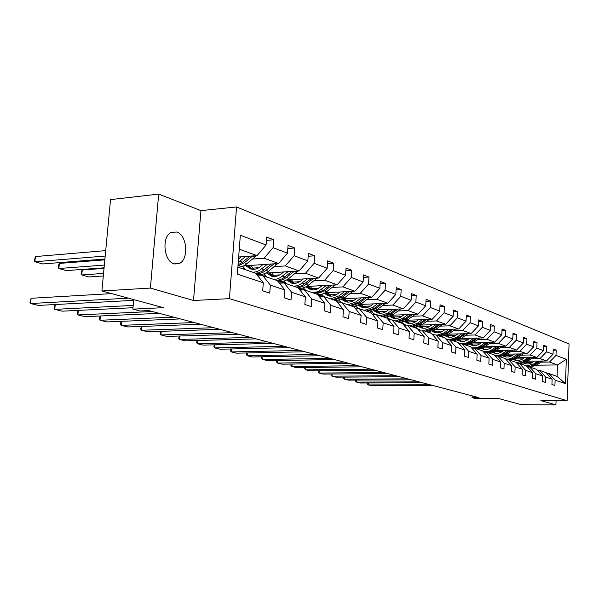 <?xml version="1.0" encoding="UTF-8"?>
<svg xmlns="http://www.w3.org/2000/svg" width="599" height="599" viewBox="0 0 599 599"><rect width="100%" height="100%" fill="white"/><g stroke="black" fill="none" stroke-linecap="round" stroke-linejoin="round"><path stroke-width="0.9" d="M174.099 263.837L178.936 263.65C189.044 260.206 187.375 235.055 176.817 232.015L171.187 232.382C161.43 236.553 163.752 261.359 174.099 263.837M193.507 300.496L200.935 210.623L158.69 194.083L150.386 288.074L193.507 300.496L229.41 298.654L567.103 400.724L540.882 400.581L555.924 404.917L556.074 400.664M555.924 404.917L521.272 404.654L498.608 398.515L475.052 398.41L472.079 397.631L478.968 397.661L148.829 310.582L139.971 310.993L132.866 309.136L163.467 307.669L101.897 290.979L110.53 199.624L158.69 194.083M150.386 288.074L101.897 290.979M200.935 210.623L236.568 206.954L569.05 343.961L567.103 400.724M238.664 257.001L257.031 255.638L239.271 249.169M257.031 255.638L266.076 245.013L266.667 237.054L273.646 239.78L266.42 240.379M536.524 365.188L557.482 364.941L549.508 362.043L556.007 355.387L566.31 359.303L565.463 383.645L555.116 380.193L554.929 385.471L551.926 384.498L552.121 379.189L545.652 377.033L545.457 382.402L542.342 381.398L542.544 375.992L535.85 373.761L535.641 379.227L532.414 378.179L532.631 372.683L525.682 370.369L525.465 375.932L522.126 374.847L522.35 369.254L515.14 366.85L514.908 372.511L511.441 371.387L511.681 365.69L504.201 363.196L503.954 368.962L500.352 367.801L500.607 361.991L492.835 359.4L492.573 365.278L488.836 364.065L489.098 358.15L481.019 355.454L480.742 361.444L476.856 360.186L477.133 354.159L468.725 351.351L468.44 357.461L464.39 356.15L464.682 350.003L455.929 347.083L455.629 353.313L451.406 351.95L451.721 345.675L442.601 342.635L442.279 348.992L437.884 347.57L438.206 341.168L428.697 337.993L428.36 344.485L423.77 342.995L424.114 336.458L414.179 333.149L413.827 339.775L409.027 338.225L409.394 331.547L399.016 328.087L398.642 334.856L393.625 333.239L394.015 326.418L383.165 322.794L382.761 329.72L377.512 328.02L377.924 321.042L366.558 317.253L366.131 324.336L360.643 322.554L361.077 315.418L349.165 311.443L348.708 318.69L342.95 316.826L343.407 309.526L330.91 305.355L330.431 312.768L324.373 310.814L324.868 303.334L311.735 298.953L311.225 306.553L304.861 304.494L305.385 296.834L291.571 292.222L291.024 300.009L284.33 297.845L284.884 289.991L270.336 285.131L269.752 293.121L262.691 290.837L263.29 282.78L237.339 274.117L240.349 235.22L266.076 245.013M229.41 298.654L236.568 206.954M243.606 265.919L278.617 263.493L264.077 258.199L273.069 247.672L273.646 239.78M273.069 247.672L287.498 253.167L288.052 245.41L294.671 247.993L287.834 248.518M265.679 273.099L299.118 270.95L285.304 265.919L294.131 255.698L294.671 247.993M294.131 255.698L307.841 260.909L308.358 253.34L314.647 255.795L308.156 256.267M286.584 279.958L318.608 278.041L305.475 273.256L314.146 263.313L314.647 255.795M314.146 263.313L327.174 268.27L327.66 260.879L333.65 263.216L327.481 263.635M306.426 286.502L337.162 284.787L324.658 280.235L333.171 270.553L333.65 263.216M333.171 270.553L345.578 275.278L346.035 268.053L351.74 270.284L345.87 270.651M329.008 295.981L325.309 292.754L354.848 291.226L342.92 286.884L351.291 277.449L351.74 270.284M351.291 277.449L363.114 281.957L363.548 274.896L368.984 277.023L363.398 277.352M343.249 298.729L371.724 297.359L360.343 293.225L368.565 284.031L368.984 277.023M368.565 284.031L379.848 288.321L380.253 281.425L385.449 283.447L380.118 283.746M360.373 304.457L387.838 303.229L376.966 299.268L385.052 290.305L385.449 283.447M385.052 290.305L395.827 294.409L396.216 287.655L401.18 289.594L396.089 289.856M376.719 309.93L403.254 308.837L392.854 305.048L400.798 296.303L401.18 289.594M400.798 296.303L411.109 300.226L411.468 293.615L416.223 295.472L411.356 295.704M392.345 315.186L418.005 314.198L408.054 310.582L415.863 302.038L416.223 295.472M415.863 302.038L425.732 305.789L426.076 299.32L430.621 301.095L425.971 301.304M407.29 320.225L432.134 319.342L422.602 315.875L430.284 307.527L430.621 301.095M430.284 307.527L439.741 311.121L440.063 304.779L444.421 306.486L439.966 306.673M421.614 325.062L445.686 324.269L436.544 320.944L444.106 312.783L444.421 306.486M444.106 312.783L453.166 316.235L453.473 310.02L457.658 311.652L453.383 311.817M435.338 329.712L458.692 329.001L449.916 325.811L457.359 317.829L457.658 311.652M457.359 317.829L466.052 321.139L466.344 315.052L470.365 316.616L466.262 316.766M448.509 334.175L471.188 333.546L462.75 330.483L470.073 322.674L470.365 316.616M470.073 322.674L478.429 325.856L478.706 319.873L482.569 321.386L478.631 321.513M461.155 338.48L483.191 337.918L475.082 334.968L482.3 327.324L482.569 321.386M482.3 327.324L490.326 330.378L490.588 324.516L494.302 325.968L490.521 326.088M473.322 342.621L494.744 342.119L486.942 339.281L494.048 331.794L494.302 325.968M494.048 331.794L501.775 334.736L502.022 328.986L505.593 330.378L501.955 330.483M485.025 346.604L505.863 346.17L498.353 343.437L505.346 336.099L505.593 330.378M505.346 336.099L512.789 338.929L513.021 333.284L516.465 334.624L512.961 334.721M496.294 350.452L516.578 350.063L509.345 347.435L516.233 340.239L516.465 334.624M516.233 340.239L523.399 342.972L523.623 337.424L526.94 338.72L523.571 338.802M507.143 354.159L526.91 353.822L519.932 351.284L526.723 344.238L526.94 338.72M526.723 344.238L533.634 346.866L533.844 341.415L537.041 342.658L533.791 342.733M517.611 357.745L536.876 357.446L530.145 354.997L536.831 348.086L537.041 342.658M536.831 348.086L543.503 350.625L543.697 345.264L546.79 346.469L543.652 346.529M527.712 361.204L546.498 360.95L539.999 358.584L546.587 351.8L546.79 346.469M546.587 351.8L553.027 354.249L553.214 348.977L556.194 350.145L553.169 350.198M556.007 355.387L556.194 350.145M284.884 289.991L277.382 280.661L262.781 275.66L257.884 275.974M262.781 275.66L270.336 285.131M252.808 259.015L264.077 258.199M278.617 263.493L287.498 253.167M305.385 296.834L297.958 287.7L284.091 282.953L279.448 283.222M284.091 282.953L291.571 292.222M242.737 268.801L244.534 268.681M252.621 268.135L258.79 267.716M274.192 266.675L285.304 265.919M299.118 270.95L307.841 260.909M324.868 303.334L317.515 294.394L304.337 289.879L299.927 290.118M304.337 289.879L311.735 298.953M263.485 275.899L265.417 275.78M273.241 275.285L279.778 274.874M294.513 273.945L305.475 273.256M318.608 278.041L327.174 268.27M343.407 309.526L336.136 300.765L323.587 296.468L319.394 296.677M323.587 296.468L330.91 305.355M279.209 282.9L285.304 282.541M292.866 282.099L299.717 281.695M313.854 280.871L324.658 280.235M337.162 284.787L345.578 275.278M361.077 315.418L353.882 306.83L341.917 302.742L337.933 302.922M341.917 302.742L349.165 311.443M299.23 289.265L304.247 288.988M311.577 288.591L318.698 288.201M332.273 287.468L342.92 286.884M354.848 291.226L363.114 281.957M377.924 321.042L370.811 312.626L359.393 308.717L355.596 308.882M359.393 308.717L366.558 317.253M318.301 295.352L322.329 295.142M329.428 294.783L336.788 294.416M349.846 293.75L360.343 293.225M371.724 297.359L379.848 288.321M394.015 326.418L386.976 318.159L376.075 314.43L372.451 314.572M376.075 314.43L383.165 322.794M336.481 301.177L339.596 301.027M346.484 300.705L354.039 300.346M366.618 299.755L376.966 299.268M387.838 303.229L395.827 294.409M409.394 331.547L402.438 323.453L392.008 319.881L388.549 320.008M392.008 319.881L399.016 328.087M353.665 306.763L356.106 306.651M362.784 306.359L370.519 306.022M382.649 305.497L392.854 305.048M403.254 308.837L411.109 300.226M424.114 336.458L417.233 328.514L407.253 325.1L403.943 325.205M407.253 325.1L414.179 333.149M371.118 312.072L371.904 312.042M378.396 311.779L386.28 311.458M397.983 310.986L408.054 310.582M418.005 314.198L425.732 305.789M438.206 341.168L431.407 333.366L421.846 330.086L418.679 330.184M421.846 330.086L428.697 337.993M393.348 316.968L401.36 316.669M412.674 316.242L422.602 315.875M432.134 319.342L439.741 311.121M451.721 345.675L444.997 338.016L435.825 334.871L432.8 334.961M435.825 334.871L442.601 342.635M407.687 321.94L415.803 321.663M426.75 321.281L436.544 320.944M445.686 324.269L453.166 316.235M464.682 350.003L458.04 342.478L449.235 339.461L446.337 339.536M449.235 339.461L455.929 347.083M421.449 326.717L429.655 326.455M440.258 326.118L449.916 325.811M458.692 329.001L466.052 321.139M477.133 354.159L470.567 346.761L462.106 343.871L459.328 343.931M462.106 343.871L468.725 351.351M434.672 331.307L442.953 331.06M453.226 330.76L462.75 330.483M432.508 334.624L433.421 334.594M471.188 333.546L478.429 325.856M489.098 358.15L482.607 350.879L474.475 348.101L471.802 348.154M474.475 348.101L481.019 355.454M447.378 335.717L455.719 335.492M465.693 335.223L475.082 334.968M483.191 337.918L490.326 330.378M500.607 361.991L494.19 354.848L486.366 352.167L483.797 352.212M486.366 352.167L492.835 359.4M459.598 339.955L467.999 339.753M477.673 339.513L486.942 339.281M494.744 342.119L501.775 334.736M511.681 365.69L505.339 358.659L497.806 356.083L495.336 356.12M497.806 356.083L504.201 363.196M471.368 344.043L479.806 343.848M489.211 343.639L498.353 343.437M505.863 346.17L512.789 338.929M522.35 369.254L516.076 362.335L508.821 359.849L506.447 359.887M508.821 359.849L515.14 366.85M482.772 347.974L491.18 347.802M500.315 347.615L509.345 347.435M516.578 350.063L523.399 342.972M532.631 372.683L526.431 365.877L519.438 363.481L517.147 363.511M519.438 363.481L525.682 370.369M483.565 351.957L484.239 351.942M494.182 351.755L502.134 351.613M511.022 351.448L519.932 351.284M526.91 353.822L533.634 346.866M542.544 375.992L536.419 369.298L529.673 366.985L527.464 367.007M529.673 366.985L535.85 373.761M505.167 355.409L512.692 355.289M521.347 355.147L530.145 354.997M536.876 357.446L543.503 350.625M552.121 379.189L546.063 372.593L539.549 370.362L537.415 370.384M539.549 370.362L545.652 377.033M515.739 358.943L522.882 358.838M531.313 358.711L539.999 358.584M546.498 360.95L553.027 354.249M565.463 383.645L557.07 376.359L549.081 373.626L547.029 373.641M549.081 373.626L555.116 380.193M472.162 395.864L472.079 397.631M133.727 299.605L132.866 309.136M525.937 362.35L532.721 362.26M540.934 362.155L549.508 362.043M557.07 376.359L557.482 364.941L566.31 359.303M237.878 267.139L255.713 273.241L263.29 282.78M433.586 385.689L371.927 385.801L368.258 384.917L368.37 382.986M430.119 384.775L368.258 384.917L367.247 383.966L367.307 382.986M534.383 361.115L531.642 362.927L528.954 363.863L526.177 363.93L523.818 363.256M537.887 361.062L533.619 364.005L526.558 366.011M521.227 364.095L520.778 363.75M542.619 361.002L536.682 365.076L529.973 367.09M528.902 366.992L527.053 366.558M526.147 363.93L524.754 362.912M539.692 361.04L532.646 365.585L529.763 366.356L526.835 366.318M524.073 363.174L525.143 363.728M526.963 366.453L530.093 366.655L533.207 365.907L540.822 361.025M525.525 363.818L524.305 363.091M422.654 382.806L360.351 383.008L356.562 382.095L356.682 380.088M419.075 381.863L356.562 382.095L355.551 381.136L355.619 380.095M411.356 379.826L348.393 380.125L344.477 379.182L344.612 377.093M407.649 378.845L344.477 379.182L343.482 378.216L343.549 377.1M524.612 357.633L521.826 359.482L519.101 360.441L516.293 360.516L513.77 359.767M528.161 357.581L523.833 360.583L516.323 362.605M511.284 360.695L510.752 360.284M533.058 357.506L527.008 361.691L520.202 363.743M518.277 363.496L516.682 363.001C519.857 363.765 522.905 363.196 525.802 361.272L531.201 357.536M516.301 360.516L514.796 359.393M530.025 357.551L522.755 362.245L519.677 363.016L516.57 362.882M514.062 359.677L515.26 360.313M515.657 360.411L514.316 359.58M514.489 354.039L511.666 355.918L508.903 356.899L506.058 356.982L503.37 356.158M518.083 353.972L511.539 358.232L508.641 359.048L505.698 359.063M500.981 357.169L500.382 356.697M523.159 353.889L516.982 358.187L510.086 360.284M507.495 359.872L506.44 359.497M506.11 356.989L504.485 355.739M520.014 353.942L514.945 357.468C512.085 359.393 509.068 359.999 505.908 359.295M503.692 356.053L505.032 356.779M505.968 359.355L508.768 359.849M508.836 359.857L515.732 357.745L521.235 353.919M505.444 356.877L503.969 355.948M399.66 376.741L336.039 377.153L331.996 376.172L332.131 374.001M395.827 375.73L331.996 376.172L331 375.199L331.075 374.008M503.991 350.303L501.131 352.227L498.338 353.23L495.448 353.32L492.588 352.414M507.638 350.235L500.884 354.63L497.784 355.454L494.654 355.364M490.311 353.515L489.63 352.976M512.901 350.138L506.597 354.548L499.611 356.697M496.436 356.106L495.897 355.896M495.545 353.328L493.801 351.942M509.644 350.198L504.485 353.814C501.498 355.821 498.368 356.42 495.096 355.619L496.803 356.098M492.947 352.287L494.43 353.118M498.308 356.255L505.301 354.099L510.91 350.175M494.856 353.215L493.247 352.175M387.56 373.551L323.273 374.076L319.087 373.065L319.237 370.796M383.592 372.503L319.087 373.065L318.099 372.076L318.181 370.811M493.112 346.432L490.214 348.401L487.376 349.427L484.456 349.517L481.409 348.528M496.803 346.357L492.288 349.539C489.398 351.508 486.358 352.16 483.168 351.508M479.252 349.734L478.474 349.105M502.269 346.244L495.822 350.782L488.747 352.983M483.61 351.703L485.063 352.19M484.598 349.539L482.727 347.997M498.885 346.312L493.636 350.018L486.538 352.227M485.789 352.182L483.251 351.606M481.813 348.386L483.43 349.322M487.399 352.519L494.482 350.31L500.195 346.289M483.88 349.427L482.135 348.259M375.034 370.242L310.057 370.886L305.73 369.845L305.887 367.479M370.923 369.156L305.73 369.845L304.749 368.849L304.846 367.494M481.821 342.418L478.878 344.425L476.003 345.473L473.045 345.578L469.811 344.492M485.557 342.336L480.982 345.586C477.897 347.682 474.685 348.326 471.323 347.51L471.196 347.472M467.774 345.803L466.906 345.091M491.24 342.201L484.651 346.873L477.478 349.127M473.24 345.601L471.241 343.893M487.721 342.284L482.382 346.072L475.187 348.341M473.3 348.124L471.353 347.517M470.252 344.328L472.027 345.383M472.244 347.824L473.068 348.131M476.078 348.648L483.258 346.387L489.091 342.254M472.491 345.488L470.604 344.185M362.051 366.82L296.385 367.591L291.9 366.513L292.072 364.042M357.79 365.697L291.9 366.513L290.934 365.502L291.039 364.057M470.095 338.248L466.546 340.584L463.596 341.475L460.609 341.385L457.771 340.292M473.884 338.15L469.234 341.475C466.112 343.624 462.847 344.283 459.448 343.452L458.699 343.227M455.854 341.729L454.888 340.921M479.784 338.001L473.053 342.808L465.775 345.121M461.447 341.512L459.313 339.626M476.138 338.098L470.694 341.984L463.401 344.313M460.444 343.789L459.515 343.474M458.25 340.105L460.189 341.295M464.322 344.627L471.608 342.306L477.553 338.061M460.668 341.4L458.632 339.947M348.588 363.264L282.226 364.185L277.584 363.061L277.764 360.486M344.163 362.103L277.584 363.061L276.626 362.043L276.738 360.501M457.913 333.92L454.312 336.309L451.317 337.215L448.292 337.132L445.252 335.919M461.747 333.808L457.037 337.207L449.632 339.596M448.307 339.483L445.626 338.727M443.477 337.492L442.399 336.586M467.886 333.643L460.998 338.592L453.623 340.966M449.198 337.267L446.921 335.178M464.09 333.748L458.542 337.739L451.152 340.12M447.79 339.498L447.221 339.281M445.783 335.717L447.887 337.042M452.11 340.449L459.5 338.068L465.565 333.703M448.389 337.155L446.188 335.537M334.616 359.58L267.558 360.643L262.736 359.482L262.939 356.787M330.027 358.374L262.736 359.482L261.793 358.449L261.92 356.802M445.237 329.413L443.275 330.835C440.594 332.707 437.802 333.284 434.889 332.572L432.238 331.374M449.13 329.293L444.346 332.767L436.836 335.215M434.477 334.908L431.879 333.905M430.599 333.089L429.416 332.063M455.517 329.098L448.464 334.205L440.991 336.638M436.461 332.849L434.043 330.536M451.564 329.218L445.918 333.314L438.416 335.762M432.815 331.142L435.091 332.625M439.419 336.099L446.906 333.658L453.099 329.173M435.615 332.737L433.257 330.94M320.113 355.754L252.344 356.974L247.342 355.776L247.559 352.946M315.344 354.496L247.342 355.776L246.414 354.728L246.601 352.968M305.041 351.778L236.553 353.17L231.371 351.92L231.596 348.962M300.084 350.475L231.371 351.92L230.45 350.864L230.712 348.985M289.362 347.645L220.162 349.224L214.771 347.922L215.019 344.814M284.211 346.289L214.771 347.922L213.88 346.858L214.217 344.837M273.054 343.347L203.128 345.114L197.528 343.766L197.797 340.502M267.686 341.932L197.528 343.766L196.652 342.688L197.064 340.524M256.065 338.862L185.413 340.846L179.588 339.446L179.88 336.009M250.472 337.387L179.588 339.446L178.734 338.353L179.228 336.024M238.357 334.19L166.979 336.406L160.914 334.946L161.228 331.322M232.524 332.655L160.914 334.946L160.083 333.838L160.667 331.337M219.885 329.323L147.781 331.779L141.461 330.251L141.798 326.433M213.791 327.713L141.461 330.251L140.66 329.136L141.319 326.448M200.59 324.231L127.767 326.957L121.178 325.362L121.545 321.319M194.226 322.554L121.178 325.362L120.406 324.239L121.155 321.341M319.26 296.512L319.709 296.662M180.426 318.915L106.892 321.925L100.003 320.263L100.407 315.98M173.762 317.156L100.003 320.263L99.269 319.125L100.108 315.995M299.755 289.909L300.384 290.096M159.327 313.344L85.08 316.669L77.885 314.932L78.327 310.387M279.89 283.2L279.171 282.885M152.356 311.51L77.885 314.932L77.189 313.779L78.117 310.402M432.044 324.718L430.052 326.178C427.334 328.095 424.496 328.686 421.554 327.967L418.694 326.635M435.99 324.591L431.13 328.14L423.515 330.663M420.356 330.131L417.263 328.544M417.204 328.507L415.901 327.353M442.646 324.373L435.428 329.645L427.843 332.146M423.208 328.252L420.64 325.684M438.528 324.508L432.77 328.716L425.17 331.225M419.322 326.365L421.778 328.027M426.203 331.584L433.803 329.076L440.13 324.456M422.325 328.14L419.802 326.141M418.304 319.836L416.283 321.326C413.52 323.288 410.644 323.902 407.664 323.175L404.587 321.685M422.302 319.694L417.376 323.325L409.649 325.916M405.778 325.145L401.817 322.442M429.236 319.447L421.846 324.89L414.156 327.458M409.409 323.46L406.691 320.615M424.953 319.596L419.075 323.924L411.371 326.507M405.276 321.386L407.919 323.243M412.449 326.874L420.154 324.299L426.623 319.537M408.488 323.355L405.785 321.131M403.981 314.737L401.929 316.272C399.121 318.271 396.209 318.915 393.184 318.181L389.882 316.519M408.031 314.58L403.03 318.309L395.19 320.967M390.66 319.926L387.141 317.32M415.257 314.303L407.687 319.941L399.892 322.576M395.026 318.473L392.158 315.306M410.802 314.475L404.804 318.93L396.987 321.581M390.63 316.175L393.476 318.249M398.11 321.97L405.927 319.319L412.539 314.408M394.067 318.368L391.184 315.89M389.036 309.421L386.947 310.993C384.101 313.045 381.144 313.704 378.081 312.963L374.54 311.121M393.139 309.249L388.055 313.067L380.11 315.808M374.952 314.475L371.829 311.959M400.679 308.942L392.922 314.774L385.015 317.485M380.028 313.262L377.1 309.915M396.036 309.129L389.912 313.719L381.982 316.452M375.356 310.731L378.403 313.045M383.158 316.849L391.08 314.131L397.856 309.054M379.017 313.165L375.955 310.409M373.417 303.873L371.298 305.475C368.407 307.587 365.412 308.268 362.313 307.519L358.516 305.468M377.587 303.686L372.421 307.594L364.357 310.417M358.599 308.755L355.843 306.351M385.457 303.334L377.505 309.376L369.478 312.169M364.372 307.819L361.444 304.404M380.612 303.551L374.36 308.275L366.311 311.091M359.407 305.026L362.665 307.609M367.539 311.51L375.58 308.702L382.514 303.461M363.316 307.729L360.051 304.651M357.101 298.062L354.945 299.717C352.01 301.881 348.97 302.585 345.825 301.829L341.767 299.545M361.324 297.86L356.076 301.874L347.892 304.786M341.542 302.757L339.124 300.473M369.538 297.463L361.392 303.738L353.245 306.621M348.004 302.136L345.091 298.646M364.492 297.71L358.105 302.585L349.936 305.483M342.74 299.036L346.215 301.926M351.224 305.924L359.385 303.034L366.483 297.613M346.896 302.046L343.504 298.721M340.015 291.99L337.829 293.682C334.841 295.906 331.756 296.632 328.574 295.876L324.246 293.323M344.298 291.773L338.967 295.891L330.663 298.886M323.857 296.557L321.633 294.311M352.893 291.324L344.537 297.838L336.174 300.81M330.888 296.183L327.99 292.612M347.622 291.601L341.093 296.632L332.804 299.62M334.152 300.084L342.433 297.104L349.711 291.488M329.727 296.101L326.32 292.701M322.12 285.626L319.896 287.37C316.864 289.646 313.734 290.41 310.514 289.639L305.894 286.794M326.462 285.386L318.758 291.114L315.718 292.312L312.618 292.716M305.73 290.358L303.311 287.842M335.455 284.884L325.047 292.896L321.783 294.274L317.769 294.701M312.963 289.946L310.087 286.3M329.952 285.191L323.273 290.395L314.864 293.48M307.265 286.457L310.993 289.751M316.272 293.967L324.673 290.889L332.138 285.072M311.742 289.871L308.328 286.397M303.349 278.954L301.095 280.744C298.01 283.087 294.835 283.874 291.571 283.102L286.681 279.95M307.759 278.692L299.927 284.577L296.842 285.813L293.697 286.24M286.719 283.851L284.106 281.028M317.171 278.123L308.373 285.184C305.205 287.61 301.881 288.636 298.414 288.261M294.176 283.402L291.324 279.673M311.42 278.468L302.27 285.386L299.186 286.622L296.048 287.048M288.351 279.853L292.102 283.222M297.531 287.55L300.668 287.131L303.745 285.903L313.719 278.333M292.889 283.342L289.474 279.785M283.641 271.946L281.35 273.788C278.213 276.199 274.993 277.015 271.691 276.236L266.742 273.032M104.031 268.382L82.258 269.984L81.778 274.956L103.56 273.421M288.112 271.654L280.152 277.719L277.023 278.992L273.833 279.441M266.772 277.03L263.942 273.855M297.973 271.025L288.943 278.385C285.431 281.096 281.785 282.114 278.018 281.448M103.313 275.967L88.907 276.963L81.778 274.956L81.075 273.908L81.269 271.924L82.258 269.984M274.462 276.528L271.639 272.717M291.968 271.407L282.616 278.572L279.486 279.845L276.304 280.287M268.502 272.919L272.268 276.371M277.509 280.819L280.811 280.437L284.068 279.156L294.386 271.25M273.099 276.491L269.685 272.844M132.993 307.721L62.289 311.173L54.764 309.361L55.25 304.532M258.648 275.922L257.51 275.503M133.203 305.423L54.764 309.361L54.105 308.193L55.123 304.539M262.924 264.578L260.595 266.473C257.405 268.958 254.141 269.812 250.794 269.026L245.792 265.761M104.84 259.846L59.376 263.425L58.867 268.502L104.346 265.065M267.461 264.264L259.367 270.501L256.185 271.826L252.95 272.298M245.807 269.849L242.752 266.285M277.801 263.545L268.532 271.242C264.728 274.192 260.827 275.203 256.829 274.282L256.454 274.177M104.084 267.805L66.317 270.606L58.867 268.502L58.2 267.446L58.403 265.417L59.376 263.425M253.744 269.303L250.966 265.402M271.519 263.979L261.958 271.399L258.783 272.717L255.548 273.189M247.649 265.634L251.43 269.168M256.08 273.706C259.524 273.945 262.826 272.83 265.971 270.344L274.072 263.807M252.306 269.288L248.899 265.552M133.659 300.361L38.441 305.423L30.564 303.528L31.103 298.28L29.95 302.345L30.564 303.528L128.441 298.175M111.601 293.615L31.103 298.28M241.12 256.821L238.514 258.963M105.709 250.629L35.423 256.559L34.884 261.756L105.199 256.05M245.71 256.477L238.245 262.452M256.574 255.668L245.246 265.02L242.063 266.54L238.147 267.236M104.915 259.015L42.686 263.949L34.884 261.756L34.263 260.685L35.423 256.559M249.993 256.162L242.647 262.182L238.058 264.87M237.968 266.001L244.355 262.781L252.688 255.96M534.787 364.417L533.619 364.005M536.682 365.076L535.521 364.671M525.038 361.002L523.833 360.583M527.008 361.691L525.802 361.272M514.945 357.468L513.687 357.034M516.982 358.187L515.732 357.745M504.485 353.814L503.182 353.358M506.597 354.548L505.301 354.099M493.636 350.018L492.288 349.539M495.822 350.782L494.482 350.31M482.382 346.072L480.982 345.586M484.651 346.873L483.258 346.387M470.694 341.984L469.234 341.475M473.053 342.808L471.608 342.306M458.542 337.739L457.037 337.207M460.998 338.592L459.5 338.068M445.918 333.314L444.346 332.767M448.464 334.205L446.906 333.658M432.77 328.716L431.13 328.14M435.428 329.645L433.803 329.076M419.075 323.924L417.376 323.325M421.846 324.89L420.154 324.299M428.974 319.649L428.487 319.469M404.804 318.93L403.03 318.309M407.687 319.941L405.927 319.319M414.935 314.572L414.306 314.34M389.912 313.719L388.055 313.067M392.922 314.774L391.08 314.131M400.282 309.271L399.503 308.987M374.36 308.275L372.421 307.594M377.505 309.376L375.58 308.702M384.977 303.738L384.034 303.394M358.105 302.585L356.076 301.874M361.392 303.738L359.385 303.034M368.984 297.95L367.861 297.546M341.093 296.632L338.967 295.891M344.537 297.838L342.433 297.104M352.249 291.9L350.932 291.428M323.273 290.395L321.049 289.617M326.882 291.661L324.673 290.889M334.721 285.558L333.194 285.012M304.591 283.859L302.248 283.042M308.373 285.184L306.059 284.375M316.339 278.917L314.58 278.28M284.967 276.993L282.511 276.132M288.943 278.385L286.517 277.532M297.044 271.939L295.03 271.212M264.346 269.775L261.763 268.876M268.532 271.242L265.971 270.344M276.76 264.601L274.477 263.777M242.647 262.182L239.922 261.231M247.05 263.725L244.355 262.781M255.414 256.881L252.83 255.953M174.564 263.972L178.936 263.65M527.023 366.521L527.674 366.745M516.675 362.987L517.88 363.398M506.477 359.505L507.54 359.872M495.92 355.903L496.504 356.106M483.221 351.568L484.119 351.875M471.323 347.51L472.738 347.989M459.448 343.452L460.751 343.901M447.116 339.244L447.857 339.498M280.018 283.192L279.456 283.005M256.432 274.147L256.829 274.282"/></g></svg>
